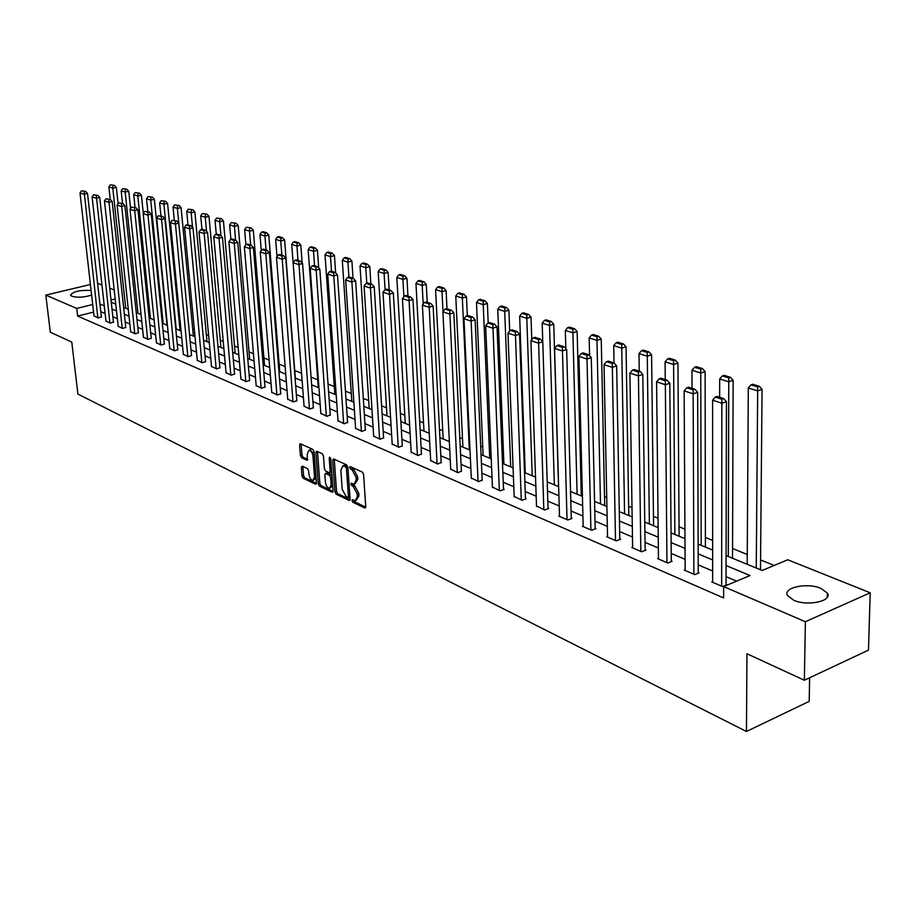 <?xml version="1.0" encoding="UTF-8"?>
<svg xmlns="http://www.w3.org/2000/svg" width="916" height="916" viewBox="0 0 916 916"><rect width="100%" height="100%" fill="white"/><g stroke="black" fill="none" stroke-linecap="round" stroke-linejoin="round"><path stroke-width="1.37" d="M351.939 500.605L352.797 502.22L364.717 507.979L365.736 506.743L363.595 474.419L362.335 472.095L350.118 466.553L349.66 467.492L350.53 469.106L352.065 469.816L356.049 477.213L356.232 479.904L354.149 484.186L351.252 483.167L350.794 484.106L353.198 486.442L357.171 493.839L357.355 496.506L355.305 500.731L352.374 499.689L351.939 500.605M353.53 500.182L354.377 501.693L365.724 507.155M351.263 467.011L353.668 469.301L352.065 469.816M352.397 483.648L354.79 485.915L353.198 486.442M91.623 295.089C84.123 297.379 77.539 297.78 71.883 296.269L70.578 295.238C72.753 291.563 79.6 289.971 91.096 290.452M820.976 588.393L827.354 593.099C832.85 601.102 807.454 606.564 793.748 600.243L787.6 595.618C782.333 587.591 807.225 582.267 820.976 588.393M302.223 466.13L301.33 467.355L302.005 476.034L303.173 478.244L315.505 484.209L316.432 482.984L314.074 451.645L312.883 449.413L300.185 443.665L299.578 444.981L300.402 455.55L301.582 457.76L307.158 460.301L307.352 453.729L308.978 450.191C311.062 450.626 312.402 452.676 312.997 456.34L314.554 476.95L312.951 480.419C310.868 479.973 309.528 477.923 308.932 474.259L308.669 470.847L307.49 468.626L302.223 466.13M726.09 555.6L762.169 570.473L787.771 559.779L870.2 592.789L868.482 650.108L804.351 680.245L746.952 653.749L746.46 731.472L77.917 394.075L71.769 342.103L50.323 332.21L45.8 295.112L90.421 284.487M804.351 680.245L805.382 621.724L723.64 586.572L750.044 575.546L726.067 565.527M93.558 312.116L77.62 316.066L723.617 597.942L723.64 586.572M77.62 316.066L76.726 308.417L45.8 295.112M334.958 491.915L336.161 494.182L349.111 500.434L350.095 499.209L347.885 467.194L346.649 464.893L333.642 458.939L332.68 460.21L334.958 491.915L336.527 491.388L337.741 493.667L350.084 499.621M332.107 492.224L319.466 486.121L318.276 483.877L315.928 452.504L316.547 451.176L322.272 453.718L323.474 455.973L324.413 468.797L325.615 471.064L329.565 472.828L330.184 471.511L329.21 458.103L329.657 457.164L330.733 458.801L333.058 490.999L332.107 492.224L332.909 491.961M746.46 731.472L809.194 701.381L809.63 677.76M736.601 581.156L726.045 576.679M712.648 571L698.198 564.886M685.088 559.321L671.222 553.447M658.375 547.997L645.047 542.352M632.464 537.016L619.651 531.589M607.319 526.356L595.011 521.135M582.908 516.017L571.069 510.991M559.207 505.964L547.825 501.144M536.181 496.209L525.223 491.56M513.796 486.717L503.239 482.24M492.029 477.488L481.873 473.183M470.858 468.511L461.069 464.366M450.248 459.786L440.825 455.79M430.199 451.279L421.108 447.432M410.666 443L401.906 439.291M391.636 434.94L383.197 431.356M373.087 427.074L364.957 423.627M355.019 419.413L347.164 416.093M337.386 411.948L329.817 408.731M320.199 404.654L312.894 401.563M303.425 397.544L296.372 394.556M287.051 390.605L280.25 387.72M271.067 383.827L264.495 381.045M255.461 377.22L249.118 374.53M240.21 370.751L234.084 368.163M225.313 364.442L219.393 361.935M210.749 358.259L205.035 355.843M196.505 352.225L190.997 349.889M182.582 346.328L177.257 344.072M168.968 340.557L163.827 338.37M155.651 334.913L150.671 332.806M142.61 329.382L137.801 327.344M129.843 323.978L125.206 322.008M117.351 318.676L112.874 316.776M105.122 313.49L100.783 311.658M712.648 581.557L711.755 581.923L722.552 586.572L726.926 584.74L726.022 584.362M685.145 569.752L684.286 570.107L694.752 574.607L699.103 572.832L698.221 572.454M658.49 558.313L657.654 558.645L667.798 563.019L672.126 561.279L671.279 560.913M632.624 547.218L631.811 547.539L641.658 551.764L645.975 550.081L645.15 549.726M607.526 536.455L606.747 536.753L616.296 540.864L620.59 539.215L619.788 538.871M583.16 525.99L582.404 526.276L591.69 530.272L595.95 528.669L595.171 528.337M559.504 515.834L558.771 516.109L567.783 519.979L572.019 518.422L571.263 518.101M536.513 505.975L544.562 509.994L548.776 508.472L548.043 508.151M514.162 496.38L521.994 500.285L526.185 498.796L525.463 498.487M492.43 487.049L500.044 490.839L504.212 489.384L503.514 489.087M471.293 477.969L478.702 481.656L482.171 479.95M450.718 469.141L457.931 472.725L461.389 471.053M430.692 460.542L437.711 464.023L441.168 462.397M411.181 452.16L418.028 455.55L421.475 453.958M392.185 444.008L398.849 447.306L402.284 445.749M373.659 436.05L380.163 439.268L383.586 437.745M355.614 428.299L361.957 431.425L365.37 429.936M338.004 420.742L344.198 423.787L347.599 422.333M320.84 413.368L326.875 416.333L330.264 414.902M304.078 406.166L309.974 409.063L313.352 407.666M287.727 399.136L293.475 401.964L296.841 400.601M271.766 392.277L277.376 395.036L280.731 393.697M256.171 385.579L261.655 388.281L264.999 386.964M240.931 379.041L246.29 381.663L249.621 380.38M226.046 372.64L231.29 375.216L234.599 373.946M211.504 366.389L216.623 368.896L219.92 367.66M197.272 360.286L202.287 362.736L205.573 361.522M183.372 354.309L188.261 356.702L191.536 355.511M169.758 348.458L174.555 350.805L177.807 349.637M156.453 342.744L161.136 345.034L164.376 343.878M143.423 337.145L148.014 339.389L151.243 338.256M130.667 331.661L135.167 333.859L138.373 332.748M118.187 326.302L122.584 328.443L125.79 327.356M105.958 321.047L110.275 323.142L113.458 322.077M93.993 315.905L98.207 317.955L101.378 316.902M774.18 565.458L760.566 559.916M747.261 554.501L732.56 548.524M712.637 540.429L705.4 537.486M684.916 529.162L679.054 526.769M658.054 518.227L653.474 516.372M632.006 507.636L628.639 506.273M606.724 497.365L604.514 496.461M582.198 487.381L581.065 486.923M524.937 464.103L524.227 463.817M503.571 455.412L502.151 454.84M482.766 446.951L480.682 446.103M462.5 438.718L459.798 437.608M442.76 430.692L439.462 429.341M423.535 422.871L419.677 421.303M404.792 415.246L400.395 413.46M386.506 407.815L381.617 405.822M368.679 400.567L363.309 398.38M351.286 393.491L345.458 391.121M334.306 386.586L328.054 384.044M317.738 379.842L311.074 377.14M301.547 373.259L294.746 370.499M285.151 366.595L279.162 364.156M269.109 360.068L263.934 357.973M253.457 353.713L249.049 351.916M238.171 347.485L234.496 345.996M223.229 341.416L220.264 340.214M208.63 335.474L206.329 334.546M194.352 329.668L192.704 329.004M180.395 324.001L179.376 323.577M870.2 592.789L805.382 621.724M97.6 283.307L101.951 285.048M109.714 288.162L114.214 289.96M111.271 302.257L115.759 304.112M123.626 307.352L128.274 309.265M136.244 312.551L141.053 314.531M149.125 317.852L154.106 319.913M162.292 323.279L167.445 325.409M175.757 328.833L181.082 331.031M189.509 334.5L195.028 336.767M203.57 340.294L209.295 342.653M217.962 346.225L223.882 348.664M232.675 352.282L238.813 354.813M247.732 358.488L254.087 361.11M263.144 364.843L269.728 367.556M278.933 371.346L285.746 374.152M295.089 377.999L302.154 380.919M311.646 384.823L318.963 387.846M328.604 391.819L336.195 394.945M345.996 398.975L353.862 402.227M363.824 406.326L371.976 409.692M382.109 413.86L390.571 417.353M400.876 421.589L409.647 425.207M420.123 429.524L429.238 433.279M439.898 437.676L449.344 441.569M460.198 446.035L470.011 450.077M481.06 454.634L491.251 458.836M502.495 463.473L513.075 467.824M524.536 472.553L535.539 477.087M547.207 481.896L558.634 486.602M570.542 491.503L582.427 496.403M594.564 501.407L606.919 506.491M619.296 511.597L632.143 516.899M644.784 522.097L658.157 527.616M671.05 532.917L684.973 538.665M698.141 544.081L712.637 550.058M115.198 298.994L111.019 300.013M92.688 304.501L76.726 308.417M712.648 559.928L698.164 553.882M685.031 548.386L671.13 542.581M658.26 537.211L644.91 531.635M632.292 526.368L619.468 521.009M607.102 515.845L594.77 510.693M582.656 505.632L570.794 500.686M558.909 495.716L547.493 490.953M535.837 486.087L524.857 481.495M513.418 476.721L502.85 472.312M491.617 467.618L481.438 463.37M470.412 458.756L460.611 454.668M449.767 450.145L440.333 446.195M429.684 441.752L420.593 437.951M410.128 433.589L401.357 429.925M391.075 425.631L382.625 422.093M372.503 417.879L364.35 414.467M354.4 410.311L346.546 407.036M336.756 402.948L329.176 399.777M319.547 395.758L312.23 392.701M302.749 388.739L295.696 385.796M286.365 381.903L279.552 379.052M270.357 375.216L263.785 372.469M254.728 368.69L248.385 366.034M239.465 362.312L233.34 359.759M224.557 356.084L218.638 353.61M209.982 350.004L204.268 347.611M195.726 344.05L190.207 341.748M181.792 338.233L176.467 336M168.166 332.531L163.014 330.39M154.827 326.966L149.858 324.894M141.785 321.516L136.976 319.512M129.007 316.18L124.37 314.245M116.515 310.959L112.027 309.093M104.264 305.852L99.936 304.043M356.106 500.457L358.946 495.98L357.355 496.506M354.79 485.915L358.763 493.312L358.946 495.98M354.95 483.923L357.824 479.377L356.232 479.904M353.668 469.301L357.641 476.698L357.824 479.377M334.271 459.225L336.527 491.388M347.714 497.377L348.412 496.518L346.466 468.442L345.595 466.839L342.916 465.878L340.855 470.16L342.206 489.281L346.122 496.609L347.714 497.377M349.305 496.85L349.912 496.598M347.885 467.194L347.187 466.324L345.595 466.839M343.729 465.614L347.187 466.324M333.058 491.411L321.035 485.606L319.466 486.121M317.52 451.542L319.844 483.373L321.035 485.606M329.794 472.748L331.672 471.832M325.386 482.045C325.993 485.755 327.367 487.839 329.508 488.297L331.145 484.804L330.619 477.488L329.405 475.221L325.466 473.446L324.859 474.751L325.386 482.045M330.126 488.091L332.68 485.732M331.97 475.988L330.985 474.706L329.405 475.221M326.817 473.011L330.985 474.706M313.547 480.224L316.054 478.003M314.257 454.096L309.974 449.882M301.158 444.031L301.971 455.057L303.139 457.267L307.753 459.431M302.887 466.439L303.551 475.53L304.73 477.751L316.432 483.385M760.475 569.775L762.066 389.392L757.669 390.903L756.25 568.034M747.193 564.302L748.303 387.96L751.04 384.869L757.601 386.918L759.364 386.312L752.803 384.273L751.04 384.869M757.601 386.918L757.669 390.903L748.303 387.96M759.364 386.312L762.066 389.392M712.648 582.313L712.591 400.189L721.9 403.246L726.434 401.677L723.674 398.563L717.148 396.445L715.339 397.063L721.865 399.193L723.674 398.563M726.022 585.129L726.434 401.677M721.648 586.183L721.865 399.193M715.339 397.063L712.591 400.189M732.525 558.256L733.132 380.335L728.758 381.812L728.3 556.516M719.667 397.269L719.678 378.961L722.358 375.915L728.712 377.896L730.464 377.312L724.109 375.331L722.358 375.915M728.712 377.896L728.758 381.812L719.678 378.961M730.464 377.312L733.132 380.335M705.412 547.081L705.114 371.575L700.751 373.007L701.187 545.341M692.027 388.292L691.958 370.247L694.568 367.236L700.729 369.159L702.469 368.587L696.309 366.663L694.568 367.236M700.729 369.159L700.751 373.007L691.958 370.247M702.469 368.587L705.114 371.575M685.157 570.485L684.138 390.869L693.16 393.823L697.66 392.311L694.946 389.243L688.626 387.193L686.817 387.789L693.137 389.85L694.946 389.243M698.232 573.187L697.66 392.311M693.87 574.229L693.137 389.85M686.817 387.789L684.138 390.869M658.49 559.012L656.589 381.846L665.325 384.709L669.802 383.231L667.123 380.209L660.997 378.216L659.211 378.8L665.325 380.793L667.123 380.209M671.291 561.623L669.802 383.231M666.951 562.653L665.325 380.793M659.211 378.8L656.589 381.846M679.111 536.249L677.943 363.08L673.603 364.476L674.886 534.509M665.245 379.602L665.085 361.797L667.627 358.832L673.603 360.686L675.332 360.137L669.367 358.27L667.627 358.832M673.603 360.686L673.603 364.476L665.085 361.797M675.332 360.137L677.943 363.08M653.577 525.727L651.597 354.835L647.28 356.198L649.364 523.986M639.253 371.163L639.013 353.599L641.509 350.668L647.291 352.477L649.02 351.939L643.227 350.13L641.509 350.668M647.291 352.477L647.28 356.198L639.013 353.599M649.02 351.939L651.597 354.835M628.788 515.513L626.04 346.843L621.746 348.172L624.575 513.773M619.8 539.513L616.663 365.908L614.041 362.976L608.281 361.11L606.518 361.66L612.266 363.538L614.041 362.976L613.72 345.653L616.159 342.756L621.781 344.508L623.498 343.981L617.876 342.229L616.159 342.756M621.781 344.508L621.746 348.172L613.72 345.653M623.498 343.981L626.04 346.843M632.635 547.883L629.899 373.098L638.36 375.869L642.814 374.438L640.17 371.449L634.238 369.526L632.452 370.098L638.383 372.033L640.17 371.449M645.15 550.401L642.814 374.438M640.834 551.409L638.383 372.033M632.452 370.098L629.899 373.098M607.537 537.085L604.022 364.625L612.22 367.316L616.663 365.908M615.506 540.509L612.266 363.538M606.518 361.66L604.022 364.625M583.183 526.608L578.923 356.404L586.881 359.003L591.289 357.641L588.702 354.744L583.126 352.935L581.362 353.473L586.938 355.293L588.702 354.744M595.182 528.956L591.289 357.641M590.912 529.929L586.938 355.293M581.362 353.473L578.923 356.404M559.516 516.429L554.569 348.424L562.298 350.954L566.672 349.614L564.119 346.763L558.703 345.011L556.951 345.538L562.367 347.301L564.119 346.763M571.286 518.696L566.672 349.614M567.027 519.658L562.367 347.301M556.951 345.538L554.569 348.424M536.524 506.537L530.925 340.672L538.425 343.134L542.787 341.828L540.257 339.012L535.001 337.306L533.261 337.832L538.516 339.538L540.257 339.012M548.054 508.724L542.787 341.828M543.829 509.674L538.516 339.538M533.261 337.832L530.925 340.672M514.185 496.919L507.968 333.149L515.25 335.542L519.59 334.271L517.082 331.489L511.975 329.84L510.246 330.344L515.353 332.004L517.082 331.489M525.486 499.037L519.59 334.271M521.273 499.976L515.353 332.004M510.246 330.344L507.968 333.149M492.453 487.575L485.663 325.844L492.739 328.168L497.045 326.92L494.583 324.184L489.613 322.569L487.896 323.062L492.854 324.676L494.583 324.184M503.537 489.625L497.045 326.92M499.346 490.541L492.854 324.676M487.896 323.062L485.663 325.844M471.316 478.484L463.977 318.745L470.858 321.001L475.141 319.787L472.702 317.085L467.881 315.516L466.164 315.997L470.984 317.566L472.702 317.085M482.194 480.465L475.141 319.787M478.026 481.369L470.984 317.566M466.164 315.997L463.977 318.745M450.741 469.633L442.897 311.841L449.596 314.028L453.844 312.837L451.428 310.18L446.733 308.658L445.039 309.127L449.733 310.65L451.428 310.18M461.412 471.545L453.844 312.837M457.279 472.438L449.733 310.65M445.039 309.127L442.897 311.841M430.715 461.011L422.39 305.12L428.906 307.249L433.131 306.093L430.738 303.459L426.18 301.982L424.486 302.44L429.054 303.917L430.738 303.459M441.191 462.866L433.131 306.093M437.069 463.748L429.054 303.917M424.486 302.44L422.39 305.12M411.204 452.619L402.433 298.582L408.765 300.654L412.967 299.521L410.608 296.921L406.166 295.479L404.494 295.925L408.925 297.379L410.608 296.921M421.497 454.416L412.967 299.521M417.41 455.286L408.925 297.379M404.494 295.925L402.433 298.582M392.208 444.443L383.002 292.215L389.174 294.231L393.342 293.12L391.017 290.555L386.689 289.158L385.018 289.593L389.346 291.002L391.017 290.555M402.307 446.195L393.342 293.12M398.242 447.042L389.346 291.002M385.018 289.593L383.002 292.215M373.694 436.474L364.087 286.021L370.098 287.99L374.243 286.903L371.93 284.361L367.717 282.998L366.068 283.433L370.27 284.796L371.93 284.361M383.621 438.169L374.243 286.903M379.579 439.004L370.27 284.796M366.068 283.433L364.087 286.021M355.637 428.711L345.664 279.975L351.515 281.899L355.626 280.834L353.347 278.327L349.248 276.998L347.599 277.422L351.698 278.75L353.347 278.327M365.392 430.36L355.626 280.834M361.373 431.184L351.698 278.75M347.599 277.422L345.664 279.975M338.038 421.142L327.699 274.09L333.401 275.968L337.489 274.926L335.233 272.453L331.237 271.147L329.6 271.571L333.596 272.865L335.233 272.453M347.622 422.734L337.489 274.926M343.637 423.547L333.596 272.865M329.6 271.571L327.699 274.09M320.863 413.746L310.192 268.354L315.757 270.186L319.821 269.155L317.589 266.716L313.684 265.457L312.058 265.858L315.963 267.129L317.589 266.716M330.287 415.303L319.821 269.155M326.325 416.104L315.963 267.129M312.058 265.858L310.192 268.354M304.112 406.544L293.12 262.766L298.547 264.541L302.578 263.545L300.368 261.129L296.566 259.892L294.952 260.293L298.753 261.529L300.368 261.129M313.375 408.044L302.578 263.545M309.436 408.834L298.753 261.529M294.952 260.293L293.12 262.766M287.761 399.502L276.472 257.316L281.762 259.045L285.769 258.06L283.582 255.679L279.872 254.476L278.269 254.866L281.979 256.068L283.582 255.679M296.876 400.968L285.769 258.06M292.96 401.746L281.979 256.068M278.269 254.866L276.472 257.316M271.789 392.632L260.224 251.992L265.388 253.675L269.373 252.713L267.209 250.366L263.579 249.186L261.999 249.564L265.606 250.744L267.209 250.366M280.754 394.063L269.373 252.713M276.872 394.819L265.606 250.744M261.999 249.564L260.224 251.992M604.709 505.586L601.24 339.08L596.969 340.386L600.495 503.857M589.583 355.729L589.171 337.935L591.553 335.073L597.014 336.779L598.721 336.264L593.259 334.558L591.553 335.073M597.014 336.779L596.969 340.386L589.171 337.935M598.721 336.264L601.24 339.08M581.294 495.934L577.149 331.546L572.901 332.817L577.103 494.205M565.836 348.675L565.332 330.436L567.657 327.619L572.958 329.268L574.664 328.764L569.363 327.115L567.657 327.619M572.958 329.268L572.901 332.817L565.332 330.436M574.664 328.764L577.149 331.546M558.531 486.556L553.745 324.218L549.52 325.466L554.352 484.839M542.764 341.805L542.169 323.153L544.447 320.371L549.6 321.974L551.295 321.482L546.142 319.879L544.447 320.371M549.6 321.974L549.52 325.466L542.169 323.153M551.295 321.482L553.745 324.218M531.761 339.653L531.005 317.108L526.803 318.321L532.219 475.713M525.257 472.851L519.658 316.077L521.891 313.329L526.895 314.886L528.578 314.406L523.563 312.848L521.891 313.329M526.895 314.886L526.803 318.321L519.658 316.077M528.578 314.406L531.005 317.108M509.674 331.042L508.895 310.192L504.716 311.383L510.693 466.839M503.915 464.057L497.766 309.196L499.953 306.471L504.819 307.994L506.491 307.524L501.625 306.001L499.953 306.471M504.819 307.994L504.716 311.383L497.766 309.196M506.491 307.524L508.895 310.192M488.194 322.982L487.392 303.471L483.236 304.627L489.728 458.206M483.133 455.492L476.48 302.498L478.621 299.818L483.35 301.295L485.011 300.826L480.282 299.36L478.621 299.818M483.35 301.295L483.236 304.627L476.48 302.498M485.011 300.826L487.392 303.471M467.309 315.676L466.462 296.921L462.34 298.055L469.324 449.802M462.901 447.157L455.767 295.983L457.863 293.338L462.465 294.769L464.114 294.322L459.511 292.88L457.863 293.338M462.465 294.769L462.34 298.055L455.767 295.983M464.114 294.322L466.462 296.921M446.985 308.738L446.103 290.555L442.004 291.666L443 311.715M443.184 439.027L435.592 289.651L437.653 287.029L442.142 288.425L443.779 287.979L439.291 286.582L437.653 287.029M442.142 288.425L442.004 291.666L435.592 289.651M443.779 287.979L446.103 290.555M427.211 302.314L426.272 284.349L422.196 285.437L423.192 304.101M423.982 431.115L415.956 283.468L417.971 280.88L422.345 282.243L423.971 281.807L419.597 280.445L417.971 280.88M422.345 282.243L422.196 285.437L415.956 283.468M423.971 281.807L426.272 284.349M407.941 296.063L406.956 278.304L402.903 279.369L403.887 296.704M405.261 423.398L396.823 277.456L398.804 274.892L403.063 276.22L404.677 275.796L400.418 274.468L398.804 274.892M403.063 276.22L402.903 279.369L396.823 277.456M404.677 275.796L406.956 278.304M389.174 289.96L388.132 272.418L384.113 273.46L385.075 289.582M386.999 415.875L378.182 271.594L380.129 269.064L384.273 270.357L385.888 269.945L381.732 268.651L380.129 269.064M384.273 270.357L384.113 273.46L378.182 271.594M385.888 269.945L388.132 272.418M370.877 284.017L369.789 266.682L365.793 267.701L366.778 283.25M369.194 408.536L360.011 265.88L361.923 263.373L365.965 264.644L367.568 264.232L363.515 262.972L361.923 263.373M365.965 264.644L365.793 267.701L360.011 265.88M367.568 264.232L369.789 266.682M353.026 278.224L351.904 261.083L347.931 262.079L348.927 277.079M351.813 401.38L342.298 260.316L344.164 257.831L348.114 259.068L349.694 258.667L345.756 257.442L344.164 257.831M348.114 259.068L347.931 262.079L342.298 260.316M349.694 258.667L351.904 261.083M335.645 272.899L334.455 255.633L330.504 256.606L331.523 271.25M334.855 394.395L325.02 254.877L326.852 252.427L330.699 253.629L332.279 253.24L328.432 252.037L326.852 252.427M330.699 253.629L330.504 256.606L325.02 254.877M332.279 253.24L334.455 255.633M318.699 267.941L317.44 250.308L313.512 251.259L314.566 265.743M318.299 387.571L308.154 249.576L309.952 247.16L313.707 248.328L315.276 247.938L311.52 246.77L309.952 247.16M313.707 248.328L313.512 251.259L308.154 249.576M315.276 247.938L317.44 250.308M302.165 263.098L300.826 245.11L296.933 246.049L298.009 260.362M302.131 380.907L291.7 244.4L293.464 242.007L297.127 243.152L298.696 242.774L295.021 241.629L293.464 242.007M297.127 243.152L296.933 246.049L291.7 244.4M298.696 242.774L300.826 245.11M295.33 378.102L284.613 240.038L280.743 240.965L281.853 255.117M276.998 256.594L275.636 239.351L277.376 236.981L280.949 238.103L282.494 237.725L278.922 236.614L277.376 236.981M280.949 238.103L280.743 240.965L275.636 239.351M282.494 237.725L284.613 240.038M279.769 371.69L268.777 235.08L264.93 235.984L266.064 249.999M261.266 250.56L259.949 234.416L261.655 232.069L265.148 233.168L266.682 232.801L263.19 231.714L261.655 232.069M265.148 233.168L264.93 235.984L259.949 234.416M266.682 232.801L268.777 235.08M264.552 365.415L253.308 230.248L249.496 231.13L250.652 244.984M245.9 244.686L244.618 229.607L246.301 227.282L251.247 227.992L246.301 227.282M249.713 228.347L249.496 231.13L244.618 229.607M251.247 227.992L253.308 230.248M249.679 359.29L238.206 225.519L234.404 226.389L235.595 240.095M230.901 239.282L229.641 224.901L231.301 222.599L236.156 223.286L231.301 222.599M234.633 223.641L234.404 226.389L229.641 224.901M236.156 223.286L238.206 225.519M256.194 385.934L244.366 246.793L249.404 248.442L253.366 247.503L251.213 245.167L247.686 244.022L246.106 244.4L249.633 245.545L251.213 245.167M265.022 387.308L253.366 247.503M261.152 388.063L249.633 245.545M246.106 244.4L244.366 246.793M240.965 379.373L228.886 241.721L233.809 243.335L237.736 242.408L235.618 240.106L232.16 238.984L230.592 239.351L234.038 240.473L235.618 240.106M249.656 380.713L237.736 242.408M245.809 381.457L234.038 240.473M230.592 239.351L228.886 241.721M226.08 372.972L213.772 236.763L218.569 238.343L222.474 237.439L220.378 235.16L217 234.061L215.443 234.427L218.809 235.515L220.378 235.16M234.633 374.278L222.474 237.439M230.809 375.01L218.809 235.515M215.443 234.427L213.772 236.763M211.527 366.709L199.001 231.931L203.696 233.466L207.566 232.572L205.493 230.328L202.196 229.252L200.65 229.607L203.936 230.683L205.493 230.328M219.954 367.98L207.566 232.572M216.153 368.701L203.936 230.683M200.65 229.607L199.001 231.931M235.137 353.301L223.435 220.893L219.668 221.752L220.905 235.744M216.268 234.233L215.008 220.298L216.634 218.019L221.409 218.695L216.634 218.019M219.897 219.039L219.668 221.752L215.008 220.298M221.409 218.695L223.435 220.893M220.916 347.439L208.997 216.382L205.253 217.229L206.558 231.485M201.955 229.309L200.707 215.798L202.299 213.542L206.993 214.207L202.299 213.542M205.493 214.539L205.253 217.229L200.707 215.798M206.993 214.207L208.997 216.382M207.005 341.702L194.89 211.974L191.169 212.798L192.532 227.317M187.975 224.638L186.715 211.401L188.284 209.169L192.898 209.81L188.284 209.169M191.41 210.142L191.169 212.798L186.715 211.401M192.898 209.81L194.89 211.974M193.391 336.092L181.082 207.646L177.383 208.459L189.543 334.512M174.303 220.195L173.032 207.096L174.578 204.886L179.112 205.516L174.578 204.886M177.635 205.837L177.383 208.459L173.032 207.096M179.112 205.516L181.082 207.646M180.063 330.607L167.582 203.421L163.907 204.222L176.238 329.027M160.941 215.855L159.647 202.883L161.17 200.696L165.624 201.314L161.17 200.696M164.159 201.635L163.907 204.222L159.647 202.883M165.624 201.314L167.582 203.421M167.01 325.226L154.369 199.287L150.716 200.077L163.208 323.657M147.854 211.607L146.549 198.772L148.049 196.608L152.422 197.203L148.049 196.608M150.968 197.513L150.716 200.077L146.549 198.772M152.422 197.203L154.369 199.287M143.308 213.485L141.43 195.245L137.801 196.024L150.453 318.402M135.053 207.451L133.725 194.742L135.202 192.589L139.507 193.173L135.202 192.589M138.064 193.482L137.801 196.024L133.725 194.742M139.507 193.173L141.43 195.245M130.576 208.493L128.767 191.284L125.171 192.051L137.961 313.261M122.515 203.386L121.175 190.791L122.629 188.662L126.866 189.234L122.629 188.662M125.423 189.543L125.171 192.051L121.175 190.791M126.866 189.234L128.767 191.284M197.306 360.595L184.563 227.202L189.154 228.702L193.001 227.832L190.94 225.599L186.188 224.901L189.406 225.954L190.94 225.599M205.596 361.831L193.001 227.832M201.829 362.541L189.406 225.954M186.188 224.901L184.563 227.202M183.395 354.606L170.468 222.577L174.945 224.054L178.769 223.195L176.731 220.985L172.059 220.309L176.731 220.985M191.57 355.809L178.769 223.195M187.826 356.507L175.208 221.329M172.059 220.309L170.468 222.577M169.792 348.756L156.67 218.065L161.056 219.496L164.857 218.649L162.842 216.474L158.25 215.81L162.842 216.474M177.841 349.923L164.857 218.649M174.12 350.61L161.319 216.817M158.25 215.81L156.67 218.065M156.476 343.031L143.194 213.646L147.476 215.054L151.255 214.218L149.251 212.065L144.739 211.424L149.251 212.065M164.411 344.176L151.255 214.218M160.712 344.851L147.739 212.398M144.739 211.424L143.194 213.646M143.457 337.42L130.003 209.329L134.194 210.703L137.938 209.879L135.957 207.749L131.526 207.119L135.957 207.749M151.266 338.531L137.938 209.879M147.602 339.206L134.469 208.081M131.526 207.119L130.003 209.329M130.702 331.935L117.099 205.092L121.21 206.444L124.919 205.642L122.962 203.535L118.599 202.917L122.962 203.535M138.408 333.023L124.919 205.642M134.755 333.676L121.473 203.844M118.599 202.917L117.099 205.092M118.221 326.565L104.47 200.959L108.489 202.276L112.187 201.486L110.241 199.402L105.947 198.795L110.241 199.402M125.813 327.619L112.187 201.486M122.194 328.272L108.764 199.711M105.947 198.795L104.47 200.959M105.993 321.31L92.115 196.917L96.043 198.2L99.718 197.421L97.794 195.36L93.569 194.776L97.794 195.36M113.481 322.34L99.718 197.421M109.886 322.982L96.317 195.669M93.569 194.776L92.115 196.917M118.107 203.627L116.366 187.414L112.794 188.158L125.721 308.211M110.229 199.402L108.878 186.921L110.321 184.826L114.489 185.376L110.321 184.826M113.057 185.673L112.794 188.158L108.878 186.921M114.489 185.376L116.366 187.414M94.016 316.157L80.013 192.944L83.86 194.203L87.512 193.448L85.6 191.398L81.444 190.826L85.6 191.398M101.401 317.165L87.512 193.448M97.829 317.795L84.146 191.707M81.444 190.826L80.013 192.944M354.377 501.693L352.797 502.22M352.122 468.591L350.53 469.106M353.255 485.194L351.664 485.72M358.763 493.312L357.171 493.839M357.641 476.698L356.049 477.213M365.587 507.682L364.717 507.979M334.26 459.706L332.68 460.21M349.946 500.159L349.111 500.434M337.741 493.667L336.161 494.182M349.878 496.025L348.412 496.518M347.931 467.973L346.466 468.442M345.584 465.591L343.992 466.095M319.844 483.373L318.276 483.877M317.509 452.012L315.928 452.504M331.615 471.042L330.184 471.511M330.39 457.725L329.21 458.103M332.577 484.335L331.145 484.804M332.05 477.018L330.619 477.488M327.378 473.011L325.798 473.515M315.94 476.503L314.554 476.95M314.394 455.905L312.997 456.34M307.593 459.992L306.849 460.233M303.139 457.267L301.582 457.76M301.971 455.057L300.402 455.55M301.146 444.5L299.578 444.981M316.283 483.957L315.505 484.209M304.73 477.751L303.173 478.244M303.551 475.53L302.005 476.034M302.887 466.862L301.33 467.355M827.354 593.099L827.263 597.289M349.546 496.907L348.137 497.377M344.508 465.362L342.916 465.878M327.046 472.931L325.466 473.446M310.547 449.699L308.978 450.191"/></g></svg>
